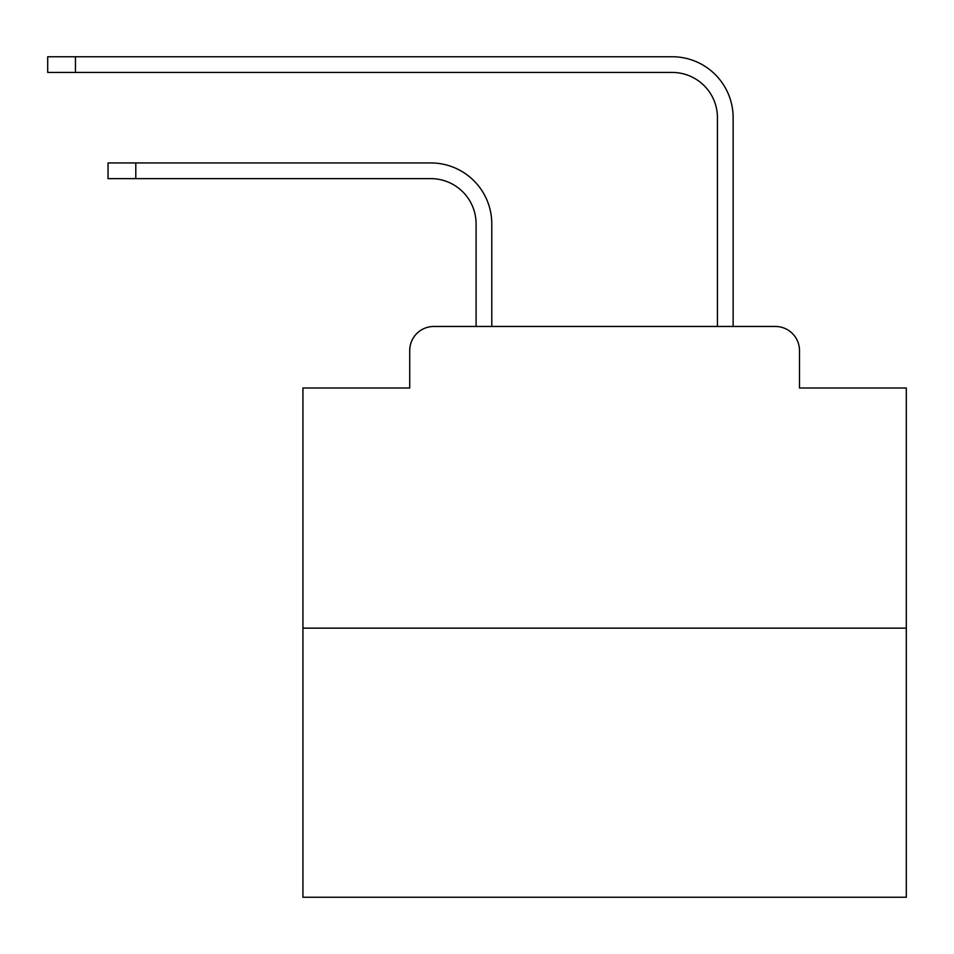 <?xml version="1.0" encoding="UTF-8"?>
<svg xmlns="http://www.w3.org/2000/svg" width="954" height="954" viewBox="0 0 954 954"><rect width="100%" height="100%" fill="white"/><g stroke="black" fill="none" stroke-linecap="round" stroke-linejoin="round"><path stroke-width="1.43" d="M409.719 350.595L409.719 388.004L409.719 350.595A24.136 24.136 0 0 1 433.855 326.459L476.094 326.459L476.094 223.88A45.255 45.255 0 0 0 430.838 178.636A45.255 45.255 0 0 1 476.094 223.88A45.255 45.255 0 0 0 430.838 178.636A45.255 45.255 0 0 1 476.094 223.88A45.255 45.255 0 0 0 430.838 178.636A45.255 45.255 0 0 1 476.094 223.88A45.255 45.255 0 0 0 430.838 178.636A45.255 45.255 0 0 1 476.094 223.88A45.255 45.255 0 0 0 430.838 178.636A45.255 45.255 0 0 1 476.094 223.88A45.255 45.255 0 0 0 430.838 178.636A45.255 45.255 0 0 1 476.094 223.88A45.255 45.255 0 0 0 430.838 178.636A45.255 45.255 0 0 1 476.094 223.88A45.255 45.255 0 0 0 430.838 178.636A45.255 45.255 0 0 1 476.094 223.88A45.255 45.255 0 0 0 430.838 178.636A45.255 45.255 0 0 1 476.094 223.88A45.255 45.255 0 0 0 430.838 178.636A45.255 45.255 0 0 1 476.094 223.88A45.255 45.255 0 0 0 430.838 178.636A45.255 45.255 0 0 1 476.094 223.88A45.255 45.255 0 0 0 430.838 178.636A45.255 45.255 0 0 1 476.094 223.88A45.255 45.255 0 0 0 430.838 178.636A45.255 45.255 0 0 1 476.094 223.88A45.255 45.255 0 0 0 430.838 178.636A45.255 45.255 0 0 1 476.094 223.88A45.255 45.255 0 0 0 430.838 178.636L108.04 178.636L108.04 162.943L135.79 162.943L135.79 178.636M906.3 628.149L302.931 628.149L302.931 897.249L906.3 897.249L906.3 388.004L799.5 388.004L799.5 350.595A24.136 24.136 0 0 0 775.363 326.459L433.855 326.459M302.931 628.149L302.931 388.004L409.719 388.004M135.79 162.943L430.838 162.943A60.937 60.937 0 0 1 491.787 223.88L491.787 326.459L491.787 223.88L491.787 326.459L491.787 223.88L491.787 326.459L491.787 223.88L491.787 326.459L491.787 223.88L491.787 326.459L491.787 223.88L491.787 326.459L491.787 223.88L491.787 326.459L491.787 223.88L491.787 326.459L491.787 223.88L491.787 326.459L491.787 223.88L491.787 326.459L491.787 223.88L491.787 326.459L491.787 223.88L491.787 326.459L491.787 223.88L491.787 326.459L491.787 223.88L491.787 326.459L491.787 223.88L491.787 326.459L510.485 326.459M698.745 326.459L717.444 326.459L717.444 117.688A45.255 45.255 0 0 0 672.188 72.432A45.255 45.255 0 0 1 717.444 117.688A45.255 45.255 0 0 0 672.188 72.432A45.255 45.255 0 0 1 717.444 117.688A45.255 45.255 0 0 0 672.188 72.432A45.255 45.255 0 0 1 717.444 117.688A45.255 45.255 0 0 0 672.188 72.432A45.255 45.255 0 0 1 717.444 117.688A45.255 45.255 0 0 0 672.188 72.432A45.255 45.255 0 0 1 717.444 117.688A45.255 45.255 0 0 0 672.188 72.432A45.255 45.255 0 0 1 717.444 117.688A45.255 45.255 0 0 0 672.188 72.432A45.255 45.255 0 0 1 717.444 117.688A45.255 45.255 0 0 0 672.188 72.432A45.255 45.255 0 0 1 717.444 117.688A45.255 45.255 0 0 0 672.188 72.432A45.255 45.255 0 0 1 717.444 117.688A45.255 45.255 0 0 0 672.188 72.432A45.255 45.255 0 0 1 717.444 117.688A45.255 45.255 0 0 0 672.188 72.432A45.255 45.255 0 0 1 717.444 117.688A45.255 45.255 0 0 0 672.188 72.432A45.255 45.255 0 0 1 717.444 117.688A45.255 45.255 0 0 0 672.188 72.432A45.255 45.255 0 0 1 717.444 117.688A45.255 45.255 0 0 0 672.188 72.432A45.255 45.255 0 0 1 717.444 117.688A45.255 45.255 0 0 0 672.188 72.432L47.7 72.432L47.7 56.751L75.449 56.751L75.449 72.432M75.449 56.751L672.188 56.751A60.937 60.937 0 0 1 733.137 117.688L733.137 326.459L733.137 117.688L733.137 326.459L733.137 117.688L733.137 326.459L733.137 117.688L733.137 326.459L733.137 117.688L733.137 326.459L733.137 117.688L733.137 326.459L733.137 117.688L733.137 326.459L733.137 117.688L733.137 326.459L733.137 117.688L733.137 326.459L733.137 117.688L733.137 326.459L733.137 117.688L733.137 326.459L733.137 117.688L733.137 326.459L733.137 117.688L733.137 326.459L733.137 117.688L733.137 326.459L733.137 117.688L733.137 326.459L775.363 326.459M799.5 388.004L799.5 350.595"/></g></svg>
